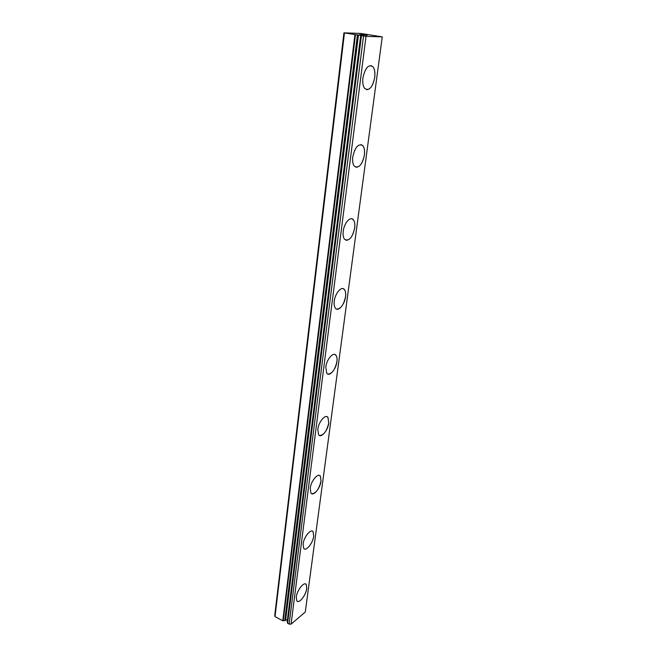 <?xml version="1.0" encoding="UTF-8"?>
<svg xmlns="http://www.w3.org/2000/svg" width="657" height="657" viewBox="0 0 657 657"><rect width="100%" height="100%" fill="white"/><g stroke="black" fill="none" stroke-linecap="round" stroke-linejoin="round"><path stroke-width="0.99" d="M287.438 619.748L285.598 620.208L358.443 35.051L343.931 32.85L360.578 33.433L382.259 36.866L366.006 36.373L358.443 35.051M370.991 65.544L372.93 66.768C374.654 69.092 375.237 72.656 374.687 77.444C373.201 85.369 370.499 89.451 366.59 89.697M374.72 77.452C372.462 87.57 369.111 91.241 364.684 88.465C362.984 86.198 362.401 82.683 362.919 77.92C365.193 67.704 368.544 63.984 372.962 66.768C374.687 69.1 375.27 72.656 374.72 77.452M361.153 144.581L362.878 145.723C364.364 147.743 364.865 150.831 364.38 155.003C362.795 163.002 359.995 167.1 355.971 167.289M364.405 155.003C362.073 165.038 358.689 168.75 354.271 166.147C352.809 164.176 352.308 161.121 352.768 156.982C355.125 146.864 358.508 143.111 362.91 145.723C364.397 147.751 364.898 150.839 364.405 155.003M351.897 218.806L353.4 219.857C354.69 221.614 355.108 224.308 354.673 227.946C353.006 236.019 350.115 240.133 345.993 240.298M354.706 227.954C352.3 237.883 348.908 241.653 344.514 239.255C343.25 237.538 342.823 234.869 343.233 231.264C344.128 222.912 350.592 215.775 353.433 219.865C354.714 221.623 355.141 224.316 354.706 227.954M343.151 288.661L344.449 289.597C345.557 291.133 345.927 293.49 345.533 296.693C343.775 304.815 340.802 308.954 336.63 309.11M345.566 296.701C344.687 304.692 338.109 312.174 335.349 308.166C334.257 306.671 333.896 304.339 334.257 301.177C335.119 293.071 341.78 285.614 344.482 289.614C345.59 291.141 345.952 293.507 345.566 296.701M334.865 354.501L335.982 355.347C336.942 356.677 337.255 358.755 336.91 361.572C335.062 369.743 332.031 373.915 327.827 374.088M336.934 361.588C336.097 369.333 329.346 377.143 326.726 373.242L325.798 367.099C326.619 359.239 333.46 351.454 336.014 355.355C336.975 356.694 337.279 358.763 336.934 361.588M327.014 416.678L327.958 417.417L328.746 422.919C326.816 431.115 323.745 435.32 319.532 435.525M328.779 422.936C327.983 430.434 321.076 438.564 318.604 434.786L317.807 429.366C318.588 421.753 325.585 413.647 327.983 417.433L328.779 422.936M319.548 475.479L320.345 476.136L321.027 481.006C319.015 489.219 315.918 493.456 311.722 493.719M321.051 481.023C320.288 488.282 313.266 496.725 310.933 493.07L310.244 488.266C310.999 480.908 318.111 472.482 320.378 476.144L321.051 481.023M312.436 531.184L313.118 531.759L313.701 536.096C313.036 542.337 307.09 550.533 304.339 548.915M313.726 536.104C313.003 543.117 305.875 551.88 303.674 548.34L303.082 544.07C303.797 536.958 311.016 528.22 313.143 531.768L313.726 536.104M305.669 584.024L306.244 584.525L306.745 588.401C306.105 594.495 299.978 602.986 297.358 601.327M306.77 588.417C306.08 595.185 298.869 604.243 296.8 600.835L296.291 597.016C296.972 590.15 304.265 581.108 306.269 584.541L306.77 588.417M343.931 32.85L274.741 615.519L275.02 616.644L282.789 620.75L283.2 620.799L355.462 34.78M287.438 623.041L361.194 35.692L287.438 623.033L289.129 624.101L291.076 624.15L305.291 611.987L382.259 36.866M287.454 622.861L360.75 35.527M283.2 620.799L285.598 620.208M367.206 35.273L364.183 34.895M364.824 34.903L361.588 34.558M366.82 35.232L365.588 35.191M363.6 35.084L359.855 34.501L363.469 35.043M363.814 35.059L359.757 34.492M291.076 624.15L366.006 36.373M289.129 624.101L363.51 36.086M275.02 616.644L344.44 33.039M287.602 623.296L361.44 35.749M285.105 620.627L357.868 35.035M284.744 620.709L357.416 34.993M282.789 620.75L354.928 34.714M287.175 621.875L360.685 35.503"/></g></svg>
